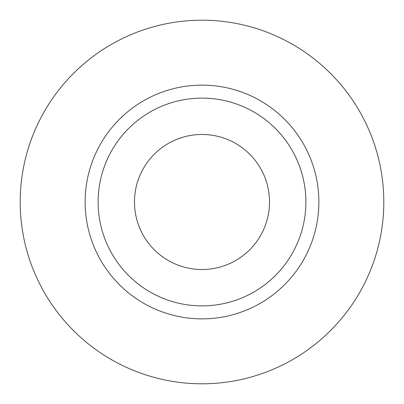<?xml version="1.0" encoding="UTF-8"?>
<svg xmlns="http://www.w3.org/2000/svg" width="404" height="404" viewBox="0 0 404 404"><rect width="100%" height="100%" fill="white"/><g stroke="black" fill="none" stroke-linecap="round" stroke-linejoin="round"><path stroke-width="0.61" d="M134.476 202A67.524 67.524 0 0 0 202 269.524A67.524 67.524 0 0 0 269.524 202A67.524 67.524 0 0 0 202 134.476A67.524 67.524 0 0 0 134.476 202M305.884 202A103.884 103.884 0 0 0 202 98.116A103.884 103.884 0 0 0 98.116 202A103.884 103.884 0 0 0 202 305.884A103.884 103.884 0 0 0 305.884 202M383.8 202A181.8 181.8 0 0 0 202 20.2A181.8 181.8 0 0 0 20.2 202A181.8 181.8 0 0 0 202 383.8A181.8 181.8 0 0 0 383.8 202M318.872 202A116.872 116.872 0 0 1 202 318.872A116.872 116.872 0 0 1 85.128 202A116.872 116.872 0 0 1 202 85.128A116.872 116.872 0 0 1 318.872 202"/></g></svg>
